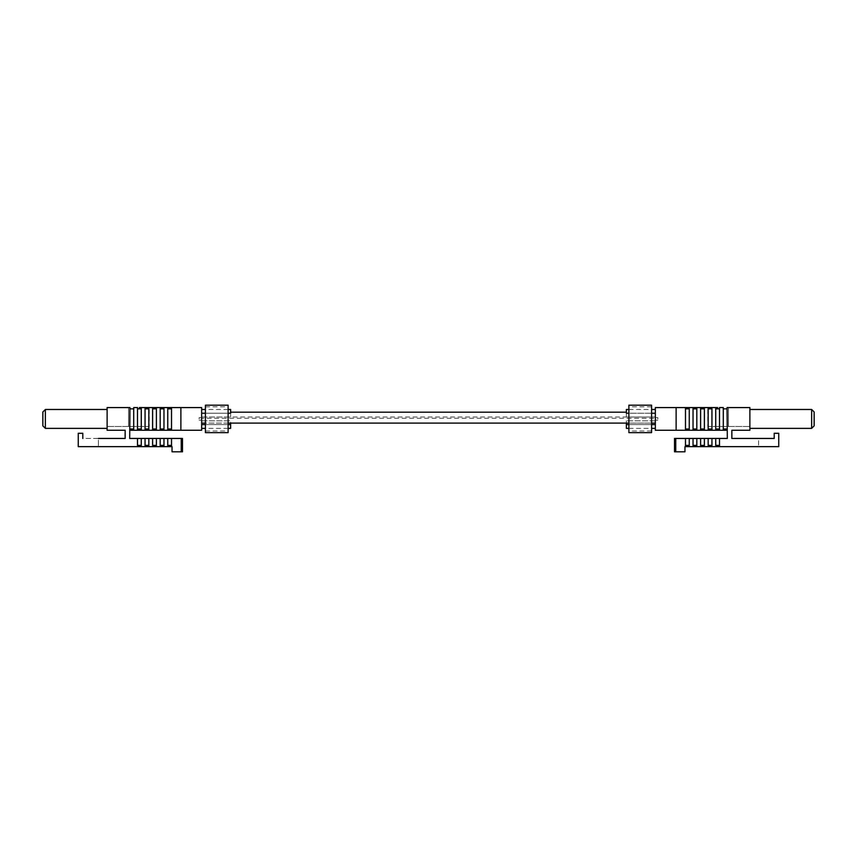 <?xml version="1.0" encoding="UTF-8"?>
<svg xmlns="http://www.w3.org/2000/svg" width="857" height="857" viewBox="0 0 857 857"><rect width="100%" height="100%" fill="white"/><g stroke="black" fill="none" stroke-linecap="round" stroke-linejoin="round"><path stroke-width="0.64" stroke-dasharray="4.29 3.21" d="M628.888 432.656L628.888 405.19M651.577 432.656L651.577 405.19M651.577 418.923L651.577 431.017L651.577 418.923M628.888 418.923L628.888 431.017L628.888 418.923M811.633 428.371L811.633 409.475L811.633 428.371L814.15 425.854L814.15 411.992L814.15 425.854L814.15 411.992L811.633 409.475L811.633 428.371L749.875 428.371L749.875 409.475L749.875 428.371M811.633 409.475L749.875 409.475M655.348 418.923L655.348 417.659L655.348 418.923M657.876 418.923L657.876 417.659L657.876 418.923M774.203 438.452L774.203 433.288L778.734 433.288L778.734 446.647L684.968 446.647L684.968 451.81L675.766 451.81L675.766 438.452L727.314 438.452L727.068 407.578L749.875 407.578L749.875 430.268L731.857 430.268L731.857 438.452L774.203 438.452L774.203 433.288L778.734 433.288L778.734 446.647L778.734 433.288L774.203 433.288L774.203 438.452L758.574 438.452L758.574 446.647L758.574 438.452M675.766 438.452L674.513 438.452L674.513 451.81L675.766 451.81M719.505 438.452L719.505 446.647L719.505 438.452L719.505 445.383L715.724 445.383L715.724 438.452L715.724 446.647M711.942 438.452L711.942 446.647L711.942 438.452L711.942 445.383L708.161 445.383L708.161 438.452L708.161 446.647M704.379 438.452L704.379 446.647L704.379 438.452L704.379 445.383L700.597 445.383L700.597 446.647L700.597 438.452L700.597 446.647M696.816 438.452L696.816 446.647L696.816 438.452L696.816 445.383L693.034 445.383L693.034 438.452L693.034 446.647M689.253 438.452L689.253 446.647L689.253 438.452L689.253 445.383L685.471 445.383L685.471 446.647L685.471 438.452L685.471 446.647M715.724 445.383L719.505 445.383L715.724 445.383L715.724 438.452M708.161 445.383L711.942 445.383L708.161 445.383L708.161 438.452M700.597 445.383L704.379 445.383L700.597 445.383L700.597 438.452M693.034 445.383L696.816 445.383L693.034 445.383L693.034 438.452M685.471 445.383L689.253 445.383L685.471 445.383L685.471 438.452M676.13 407.578L655.348 407.578L655.348 430.268L676.13 430.268L676.13 407.578L717.652 407.578L707.753 407.578L717.652 407.578L717.652 408.843L719.505 408.843L719.505 407.578L723.287 407.578L719.505 407.578L723.287 407.578L723.287 430.268L719.505 430.268L719.505 407.578L719.505 408.843L715.724 408.843L715.724 407.578L715.724 430.268L711.942 430.268L711.942 407.578L711.942 408.843L708.161 408.843L708.161 407.578L708.161 430.268L704.379 430.268L704.379 407.578L704.379 408.843L700.597 408.843L700.597 407.578L700.597 430.268L696.816 430.268L696.816 407.578L696.816 408.843L693.034 408.843L693.034 407.578L693.034 430.268L689.253 430.268L689.253 407.578L689.253 408.843L685.471 408.843L685.471 407.578L685.471 430.268L676.13 430.268M685.471 430.268L685.471 408.843L689.253 408.843L685.471 408.843L685.471 430.268L689.253 430.268L689.253 407.578M693.034 430.268L693.034 408.843L696.816 408.843L693.034 408.843L693.034 430.268L696.816 430.268L696.816 407.578M700.597 430.268L700.597 408.843L704.379 408.843L700.597 408.843L700.597 430.268L704.379 430.268L704.379 407.578M708.161 430.268L708.161 408.843L711.942 408.843L708.161 408.843L708.161 430.268L711.942 430.268L711.942 407.578M715.724 430.268L719.505 430.268L719.505 408.843L715.724 408.843L715.724 430.268L715.724 429.003L719.505 429.003L719.505 408.843M723.287 430.268L727.068 430.268L727.068 407.578L749.875 407.578L727.068 407.578L727.068 408.843L723.287 408.843L723.287 430.268L723.287 407.578L723.287 408.843L727.068 408.843L723.287 408.843M707.753 426.486L749.875 426.486L749.875 407.578L749.875 426.486L707.753 426.486L707.753 407.578M626.371 409.475L626.371 417.027L626.371 413.245L655.348 413.245L655.348 409.475L655.348 413.245L626.371 413.245L655.348 413.245L655.348 417.027L655.348 413.245M651.577 413.245L628.888 413.245M626.371 423.101L626.371 420.808L626.371 424.59L655.348 424.59L655.348 420.808L655.348 428.371L655.348 424.59L626.371 424.59L626.371 428.371M651.577 424.59L628.888 424.59M655.348 417.027L626.371 417.027L655.348 417.027M655.348 420.808L626.371 420.808L655.348 420.808M655.348 424.59L626.371 424.59M685.471 408.843L685.471 407.578M685.471 429.003L689.253 429.003L685.471 429.003L689.253 429.003L689.253 408.843M689.253 429.003L689.253 430.268M693.034 408.843L693.034 407.578M693.034 429.003L696.816 429.003L693.034 429.003L696.816 429.003L696.816 408.843M696.816 429.003L696.816 430.268M700.597 408.843L700.597 407.578M700.597 429.003L704.379 429.003L700.597 429.003L704.379 429.003L704.379 408.843M704.379 429.003L704.379 430.268M708.161 408.843L708.161 407.578M708.161 429.003L711.942 429.003L708.161 429.003L711.942 429.003L711.942 408.843M711.942 429.003L711.942 430.268M715.724 407.578L715.724 429.003L719.505 429.003L719.505 430.268M715.724 408.843L717.652 408.843M723.287 429.003L727.068 429.003L723.287 429.003L727.068 429.003L727.068 408.843M727.068 429.003L727.068 430.268M715.724 429.003L719.505 429.003M728.45 426.486L728.45 407.578L728.45 426.486M689.253 445.383L689.253 446.647M696.816 445.383L696.816 446.647M704.379 445.383L704.379 446.647M711.942 445.383L711.942 446.647M719.505 445.383L719.505 446.647M228.112 405.19L228.112 432.656M205.423 405.19L205.423 432.656M205.423 418.923L205.423 431.017L205.423 418.923M228.112 418.923L228.112 431.017L228.112 418.923M42.85 425.854L42.85 411.992M107.125 409.475L45.367 409.475L45.367 428.371L45.367 409.475L45.367 428.371L107.125 428.371L107.125 409.475L107.125 428.371M201.652 418.923L201.652 417.659L201.652 418.923M199.124 418.923L199.124 417.659L199.124 418.923M82.797 438.452L82.797 433.288L78.266 433.288L78.266 446.647L172.032 446.647L172.032 451.81L182.487 451.81L182.487 438.452L141.276 438.452L141.276 446.647L141.276 438.452L129.686 438.452L129.932 407.578L107.125 407.578L107.125 430.268L125.143 430.268L125.143 438.452L82.797 438.452L82.797 433.288L78.266 433.288L78.266 446.647L98.426 446.647L78.266 446.647L78.266 433.288L82.797 433.288L82.797 438.452L98.426 438.452L98.426 446.647L98.426 438.452M145.058 438.452L145.058 446.647L145.058 445.383L148.839 445.383L148.839 438.452L148.839 446.647M137.495 438.452L137.495 446.647L137.495 445.383L141.276 445.383L141.276 446.647M141.276 445.383L137.495 445.383L141.276 445.383L141.276 438.452M152.621 438.452L152.621 446.647L152.621 445.383L156.403 445.383L156.403 446.647L156.403 438.452L156.403 446.647M148.839 445.383L145.058 445.383L148.839 445.383L148.839 438.452M160.184 438.452L160.184 446.647L160.184 445.383L163.966 445.383L163.966 438.452L163.966 446.647M156.403 445.383L152.621 445.383L156.403 445.383L156.403 438.452M167.747 438.452L167.747 446.647L167.747 445.383L171.529 445.383L171.529 446.647L171.529 438.452L171.529 446.647M163.966 445.383L160.184 445.383L163.966 445.383L163.966 438.452M181.234 438.452L181.234 451.81M171.529 445.383L167.747 445.383L171.529 445.383L171.529 438.452M133.713 430.268L129.932 430.268L129.932 407.578L107.125 407.578L129.932 407.578L129.932 408.843L133.713 408.843L133.713 430.268L137.495 430.268L137.495 407.578L133.713 407.578L137.495 407.578L133.713 407.578L133.713 430.268L133.713 407.578L133.713 408.843L129.932 408.843L133.713 408.843M141.276 430.268L137.495 430.268L137.495 407.578L137.495 408.843L141.276 408.843L141.276 407.578L139.348 407.578L149.247 407.578L139.348 407.578L139.348 408.843L141.276 408.843L141.276 430.268L145.058 430.268L145.058 407.578L141.276 407.578L141.276 430.268L141.276 429.003L137.495 429.003L137.495 408.843M148.839 407.578L148.839 430.268L148.839 407.578L148.839 408.843L145.058 408.843L148.839 408.843L148.839 430.268L145.058 430.268L145.058 407.578L201.652 407.578L201.652 430.268L180.87 430.268L180.87 407.578M148.839 430.268L152.621 430.268L152.621 407.578M156.403 430.268L156.403 408.843L152.621 408.843L156.403 408.843L156.403 430.268L152.621 430.268L152.621 408.843L156.403 408.843L156.403 407.578L156.403 430.268L160.184 430.268L160.184 407.578M163.966 430.268L163.966 408.843L160.184 408.843L163.966 408.843L163.966 430.268L160.184 430.268L160.184 408.843L163.966 408.843L163.966 407.578L163.966 430.268L167.747 430.268L167.747 407.578M171.529 430.268L171.529 408.843L167.747 408.843L171.529 408.843L171.529 430.268L167.747 430.268L167.747 408.843L171.529 408.843L171.529 407.578L171.529 430.268L180.87 430.268M149.247 426.486L107.125 426.486L107.125 407.578L107.125 426.486L149.247 426.486L149.247 407.578M201.652 413.245L230.629 413.245L230.629 417.027L230.629 413.245L201.652 413.245L201.652 417.027L201.652 409.475L201.652 413.245L230.629 413.245L230.629 409.475M205.423 413.245L228.112 413.245M230.629 428.371L230.629 424.59L201.652 424.59L201.652 420.808L201.652 428.371L201.652 424.59L230.629 424.59L230.629 420.808L230.629 423.101M205.423 424.59L228.112 424.59M201.652 417.027L230.629 417.027L201.652 417.027M201.652 420.808L230.629 420.808L201.652 420.808M201.652 424.59L230.629 424.59M171.529 408.843L171.529 407.578M171.529 429.003L167.747 429.003L171.529 429.003L167.747 429.003L167.747 408.843M167.747 429.003L167.747 430.268M163.966 408.843L163.966 407.578M163.966 429.003L160.184 429.003L163.966 429.003L160.184 429.003L160.184 408.843M160.184 429.003L160.184 430.268M156.403 408.843L156.403 407.578M156.403 429.003L152.621 429.003L156.403 429.003L152.621 429.003L152.621 408.843M152.621 429.003L152.621 430.268M148.839 408.843L145.058 408.843L145.058 407.578M148.839 429.003L145.058 429.003L148.839 429.003L145.058 429.003L145.058 408.843M145.058 429.003L145.058 430.268M141.276 407.578L141.276 429.003L137.495 429.003L137.495 430.268M141.276 408.843L139.348 408.843M133.713 429.003L129.932 429.003L133.713 429.003L129.932 429.003L129.932 408.843M129.932 429.003L129.932 430.268M141.276 429.003L137.495 429.003M128.55 426.486L128.55 407.578L128.55 426.486M167.747 445.383L167.747 446.647M160.184 445.383L160.184 446.647M152.621 445.383L152.621 446.647M145.058 445.383L145.058 446.647M137.495 445.383L137.495 446.647M201.652 418.28L201.652 423.101L201.652 418.28L655.348 418.28L655.348 412.185L655.348 417.005L201.652 417.005L201.652 412.185L201.652 417.005M201.652 423.101L201.652 412.185L201.652 423.101L655.348 423.101L655.348 417.005M655.348 418.28L655.348 423.101M651.577 406.818L628.888 406.818M651.577 431.017L628.888 431.017M657.876 417.659L655.348 417.659M628.888 409.475L651.577 409.475M628.888 428.371L651.577 428.371M657.876 420.187L655.348 420.187M205.423 406.818L228.112 406.818M205.423 431.017L228.112 431.017M199.124 417.659L201.652 417.659M228.112 409.475L205.423 409.475M228.112 428.371L205.423 428.371M199.124 420.187L201.652 420.187M651.577 423.101L628.888 423.101M228.112 423.101L205.423 423.101M626.371 412.185L230.629 412.185"/><path stroke-width="1.29" d="M651.577 418.923L651.577 432.656L628.888 432.656L628.888 405.19L651.577 405.19L651.577 418.923M811.633 428.371L811.633 409.475L814.15 411.992L814.15 425.854L811.633 428.371L749.875 428.371M811.633 409.475L749.875 409.475M715.724 438.452L715.724 446.647L684.968 446.647L684.968 451.81L674.513 451.81L674.513 438.452L727.314 438.452L727.068 407.578L749.875 407.578L749.875 430.268L731.857 430.268L731.857 438.452L774.203 438.452L774.203 433.288L778.734 433.288L778.734 446.647L715.724 446.647M711.942 438.452L711.942 446.647M719.505 438.452L719.505 446.647M719.505 445.383L715.724 445.383M708.161 438.452L708.161 446.647M704.379 438.452L704.379 446.647M711.942 445.383L708.161 445.383M700.597 438.452L700.597 446.647M696.816 438.452L696.816 446.647M704.379 445.383L700.597 445.383M693.034 438.452L693.034 446.647M689.253 438.452L689.253 446.647M696.816 445.383L693.034 445.383M675.766 438.452L675.766 451.81M685.471 438.452L685.471 446.647M689.253 445.383L685.471 445.383M676.13 430.268L676.13 407.578L655.348 407.578L655.348 430.268L727.068 430.268M719.505 430.268L719.505 407.578L723.287 407.578L723.287 430.268M676.13 407.578L717.652 407.578L717.652 408.843M689.253 430.268L689.253 407.578M693.034 430.268L693.034 407.578M696.816 430.268L696.816 407.578M700.597 430.268L700.597 407.578M704.379 430.268L704.379 407.578M708.161 430.268L708.161 407.578M711.942 430.268L711.942 407.578M715.724 430.268L715.724 407.578M685.471 430.268L685.471 407.578M628.888 413.245L626.371 413.245L626.371 409.475L628.888 409.475M655.348 413.245L651.577 413.245M628.888 428.371L626.371 428.371L626.371 423.101M655.348 424.59L651.577 424.59M628.888 424.59L626.371 424.59M689.253 408.843L685.471 408.843M696.816 408.843L693.034 408.843M704.379 408.843L700.597 408.843M711.942 408.843L708.161 408.843M719.505 408.843L715.724 408.843M727.068 408.843L723.287 408.843M685.471 429.003L689.253 429.003M693.034 429.003L696.816 429.003M700.597 429.003L704.379 429.003M708.161 429.003L711.942 429.003M715.724 429.003L719.505 429.003M723.287 429.003L727.068 429.003M758.574 438.452L774.203 438.452M205.423 432.656L205.423 405.19L228.112 405.19L228.112 432.656L205.423 432.656M42.85 425.854L45.367 428.371L42.85 425.854L42.85 411.992L45.367 409.475L45.367 428.371L107.125 428.371M42.85 411.992L45.367 409.475L107.125 409.475M82.797 438.452L82.797 433.288L78.266 433.288L78.266 446.647L172.032 446.647L172.032 451.81L181.234 451.81L181.234 438.452L129.686 438.452L129.932 407.578L107.125 407.578L107.125 430.268L125.143 430.268L125.143 438.452L98.426 438.452M181.234 438.452L182.487 438.452L182.487 451.81L181.234 451.81M141.276 438.452L141.276 446.647M145.058 438.452L145.058 446.647M137.495 445.383L141.276 445.383M148.839 438.452L148.839 446.647M152.621 438.452L152.621 446.647M145.058 445.383L148.839 445.383M156.403 438.452L156.403 446.647M160.184 438.452L160.184 446.647M152.621 445.383L156.403 445.383M163.966 438.452L163.966 446.647M167.747 438.452L167.747 446.647M160.184 445.383L163.966 445.383M171.529 438.452L171.529 446.647M167.747 445.383L171.529 445.383M180.87 407.578L201.652 407.578L201.652 430.268L180.87 430.268L180.87 407.578L139.348 407.578L139.348 408.843M129.932 430.268L180.87 430.268M137.495 430.268L137.495 407.578L133.713 407.578L133.713 430.268M167.747 430.268L167.747 407.578M163.966 430.268L163.966 407.578M171.529 430.268L171.529 407.578M160.184 430.268L160.184 407.578M156.403 430.268L156.403 407.578M152.621 430.268L152.621 407.578M148.839 430.268L148.839 407.578M145.058 430.268L145.058 407.578M141.276 430.268L141.276 407.578M137.495 438.452L137.495 446.647M228.112 409.475L230.629 409.475L230.629 413.245L228.112 413.245M201.652 413.245L205.423 413.245M228.112 424.59L230.629 424.59L230.629 428.371L228.112 428.371M201.652 424.59L205.423 424.59M230.629 423.101L230.629 424.59M167.747 408.843L171.529 408.843M160.184 408.843L163.966 408.843M152.621 408.843L156.403 408.843M145.058 408.843L148.839 408.843M137.495 408.843L141.276 408.843M129.932 408.843L133.713 408.843M171.529 429.003L167.747 429.003M163.966 429.003L160.184 429.003M156.403 429.003L152.621 429.003M148.839 429.003L145.058 429.003M141.276 429.003L137.495 429.003M133.713 429.003L129.932 429.003M651.577 409.475L655.348 409.475M651.577 428.371L655.348 428.371M205.423 409.475L201.652 409.475M205.423 428.371L201.652 428.371M655.348 423.101L651.577 423.101M628.888 423.101L228.112 423.101M205.423 423.101L201.652 423.101M626.371 412.185L230.629 412.185"/></g></svg>
